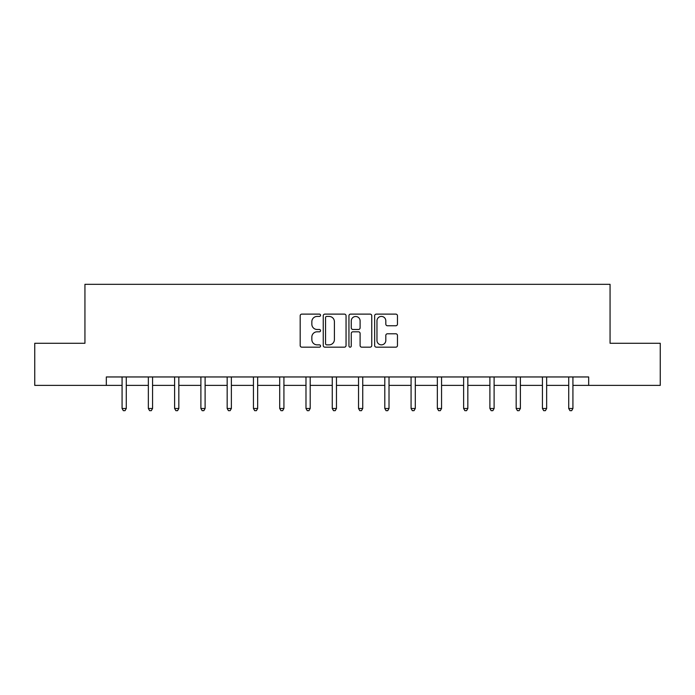 <?xml version="1.0" encoding="UTF-8"?>
<svg xmlns="http://www.w3.org/2000/svg" width="695" height="695" viewBox="0 0 695 695"><rect width="100%" height="100%" fill="white"/><g stroke="black" fill="none" stroke-linecap="round" stroke-linejoin="round"><path stroke-width="1.04" d="M320.551 315.269A1.155 1.155 0 0 0 319.396 314.114L301.83 314.114A1.651 1.651 0 0 0 300.179 315.765L300.179 345.519A1.651 1.651 0 0 0 301.83 347.17L319.396 347.17A1.155 1.155 0 0 0 320.551 346.014A1.155 1.155 0 0 0 319.396 344.859L317.12 344.859A5.291 5.291 0 0 1 311.838 339.568L311.838 337.092A5.291 5.291 0 0 1 317.12 331.802L319.396 331.802A1.155 1.155 0 0 0 320.551 330.638A1.155 1.155 0 0 0 319.396 329.482L317.12 329.482A5.291 5.291 0 0 1 311.838 324.191L311.838 321.716A5.291 5.291 0 0 1 317.12 316.425L319.396 316.425A1.155 1.155 0 0 0 320.551 315.269M395.811 325.764A1.651 1.651 0 0 0 397.462 324.113L397.462 315.765A1.651 1.651 0 0 0 395.811 314.114L376.308 314.114A1.651 1.651 0 0 0 374.648 315.765L374.648 345.519A1.651 1.651 0 0 0 376.308 347.17L395.811 347.17A1.651 1.651 0 0 0 397.462 345.519L397.462 335.433A1.651 1.651 0 0 0 395.811 333.782L387.463 333.782A1.651 1.651 0 0 0 385.812 335.433L385.812 340.437A4.422 4.422 0 0 1 381.39 344.859A4.422 4.422 0 0 1 376.968 340.437L376.968 320.847A4.422 4.422 0 0 1 381.39 316.425A4.422 4.422 0 0 1 385.812 320.847L385.812 324.113A1.651 1.651 0 0 0 387.463 325.764L395.811 325.764M106.326 385.378L34.75 385.378L34.75 343.269L84.938 343.269L84.938 284.325L610.062 284.325L610.062 343.269L660.25 343.269L660.25 385.378L588.674 385.378L588.674 376.959L106.326 376.959L106.326 385.378L122.077 385.378M346.049 315.765A1.651 1.651 0 0 0 344.399 314.114L324.895 314.114A1.651 1.651 0 0 0 323.245 315.765L323.245 345.519A1.651 1.651 0 0 0 324.895 347.17L344.399 347.17A1.651 1.651 0 0 0 346.049 345.519L346.049 315.765M350.601 314.114L370.105 314.114A1.651 1.651 0 0 1 371.756 315.765L371.756 345.519A1.651 1.651 0 0 1 370.105 347.17L361.756 347.17A1.651 1.651 0 0 1 360.106 345.519L360.106 333.452A1.651 1.651 0 0 0 358.455 331.802L352.912 331.802A1.651 1.651 0 0 0 351.262 333.452L351.262 346.014A1.155 1.155 0 0 1 350.106 347.17A1.155 1.155 0 0 1 348.951 346.014L348.951 315.765A1.651 1.651 0 0 1 350.601 314.114M126.282 385.378L148.348 385.378M152.561 385.378L174.619 385.378M178.832 385.378L200.89 385.378M205.103 385.378L227.169 385.378M231.374 385.378L253.44 385.378M257.654 385.378L279.711 385.378M283.925 385.378L305.982 385.378M310.196 385.378L332.262 385.378M336.467 385.378L358.533 385.378M362.738 385.378L384.804 385.378M389.018 385.378L411.075 385.378M415.289 385.378L437.346 385.378M441.56 385.378L463.626 385.378M467.831 385.378L489.897 385.378M494.11 385.378L516.168 385.378M520.381 385.378L542.439 385.378M546.652 385.378L568.718 385.378M572.923 385.378L588.674 385.378M326.711 316.425A1.155 1.155 0 0 0 325.555 317.58L325.555 343.704A1.155 1.155 0 0 0 326.711 344.859L329.109 344.859A5.291 5.291 0 0 0 334.399 339.568L334.399 321.716A5.291 5.291 0 0 0 329.109 316.425L326.711 316.425M360.106 320.934A4.422 4.422 0 0 0 355.684 316.503A4.422 4.422 0 0 0 351.262 320.934L351.262 327.832A1.651 1.651 0 0 0 352.912 329.482L358.455 329.482A1.651 1.651 0 0 0 360.106 327.832L360.106 320.934M126.507 376.959L126.403 377.203A1.685 1.685 0 0 0 126.282 377.828L126.282 408.486L122.077 408.486L122.077 377.828A1.685 1.685 0 0 0 121.955 377.203L121.851 376.959M126.282 408.486L125.022 410.676L123.336 410.676L122.077 408.486M152.778 376.959L152.683 377.203A1.685 1.685 0 0 0 152.561 377.828L152.561 408.486L148.348 408.486L148.348 377.828A1.685 1.685 0 0 0 148.226 377.203L148.122 376.959M152.561 408.486L151.293 410.676L149.607 410.676L148.348 408.486M179.049 376.959L178.954 377.203A1.685 1.685 0 0 0 178.832 377.828L178.832 408.486L174.619 408.486L174.619 377.828A1.685 1.685 0 0 0 174.497 377.203L174.402 376.959M178.832 408.486L177.564 410.676L175.887 410.676L174.619 408.486M205.329 376.959L205.225 377.203A1.685 1.685 0 0 0 205.103 377.828L205.103 408.486L200.89 408.486L200.89 377.828A1.685 1.685 0 0 0 200.768 377.203L200.673 376.959M205.103 408.486L203.844 410.676L202.158 410.676L200.89 408.486M231.6 376.959L231.496 377.203A1.685 1.685 0 0 0 231.374 377.828L231.374 408.486L227.169 408.486L227.169 377.828A1.685 1.685 0 0 0 227.048 377.203L226.944 376.959M231.374 408.486L230.114 410.676L228.429 410.676L227.169 408.486M257.871 376.959L257.776 377.203A1.685 1.685 0 0 0 257.654 377.828L257.654 408.486L253.44 408.486L253.44 377.828A1.685 1.685 0 0 0 253.319 377.203L253.215 376.959M257.654 408.486L256.386 410.676L254.7 410.676L253.44 408.486M284.142 376.959L284.046 377.203A1.685 1.685 0 0 0 283.925 377.828L283.925 408.486L279.711 408.486L279.711 377.828A1.685 1.685 0 0 0 279.59 377.203L279.494 376.959M283.925 408.486L282.656 410.676L280.971 410.676L279.711 408.486M310.413 376.959L310.317 377.203A1.685 1.685 0 0 0 310.196 377.828L310.196 408.486L305.982 408.486L305.982 377.828A1.685 1.685 0 0 0 305.861 377.203L305.765 376.959M310.196 408.486L308.936 410.676L307.251 410.676L305.982 408.486M336.693 376.959L336.589 377.203A1.685 1.685 0 0 0 336.467 377.828L336.467 408.486L332.262 408.486L332.262 377.828A1.685 1.685 0 0 0 332.14 377.203L332.036 376.959M336.467 408.486L335.207 410.676L333.522 410.676L332.262 408.486M362.964 376.959L362.86 377.203A1.685 1.685 0 0 0 362.738 377.828L362.738 408.486L358.533 408.486L358.533 377.828A1.685 1.685 0 0 0 358.411 377.203L358.307 376.959M362.738 408.486L361.478 410.676L359.793 410.676L358.533 408.486M389.235 376.959L389.139 377.203A1.685 1.685 0 0 0 389.018 377.828L389.018 408.486L384.804 408.486L384.804 377.828A1.685 1.685 0 0 0 384.683 377.203L384.587 376.959M389.018 408.486L387.749 410.676L386.064 410.676L384.804 408.486M415.506 376.959L415.41 377.203A1.685 1.685 0 0 0 415.289 377.828L415.289 408.486L411.075 408.486L411.075 377.828A1.685 1.685 0 0 0 410.954 377.203L410.858 376.959M415.289 408.486L414.029 410.676L412.344 410.676L411.075 408.486M441.785 376.959L441.681 377.203A1.685 1.685 0 0 0 441.56 377.828L441.56 408.486L437.346 408.486L437.346 377.828A1.685 1.685 0 0 0 437.224 377.203L437.129 376.959M441.56 408.486L440.3 410.676L438.615 410.676L437.346 408.486M468.056 376.959L467.952 377.203A1.685 1.685 0 0 0 467.831 377.828L467.831 408.486L463.626 408.486L463.626 377.828A1.685 1.685 0 0 0 463.504 377.203L463.4 376.959M467.831 408.486L466.571 410.676L464.886 410.676L463.626 408.486M494.327 376.959L494.232 377.203A1.685 1.685 0 0 0 494.11 377.828L494.11 408.486L489.897 408.486L489.897 377.828A1.685 1.685 0 0 0 489.775 377.203L489.671 376.959M494.11 408.486L492.842 410.676L491.157 410.676L489.897 408.486M520.598 376.959L520.503 377.203A1.685 1.685 0 0 0 520.381 377.828L520.381 408.486L516.168 408.486L516.168 377.828A1.685 1.685 0 0 0 516.046 377.203L515.951 376.959M520.381 408.486L519.113 410.676L517.436 410.676L516.168 408.486M546.878 376.959L546.774 377.203A1.685 1.685 0 0 0 546.652 377.828L546.652 408.486L542.439 408.486L542.439 377.828A1.685 1.685 0 0 0 542.317 377.203L542.222 376.959M546.652 408.486L545.393 410.676L543.707 410.676L542.439 408.486M573.149 376.959L573.045 377.203A1.685 1.685 0 0 0 572.923 377.828L572.923 408.486L568.718 408.486L568.718 377.828A1.685 1.685 0 0 0 568.597 377.203L568.493 376.959M572.923 408.486L571.664 410.676L569.978 410.676L568.718 408.486"/></g></svg>

